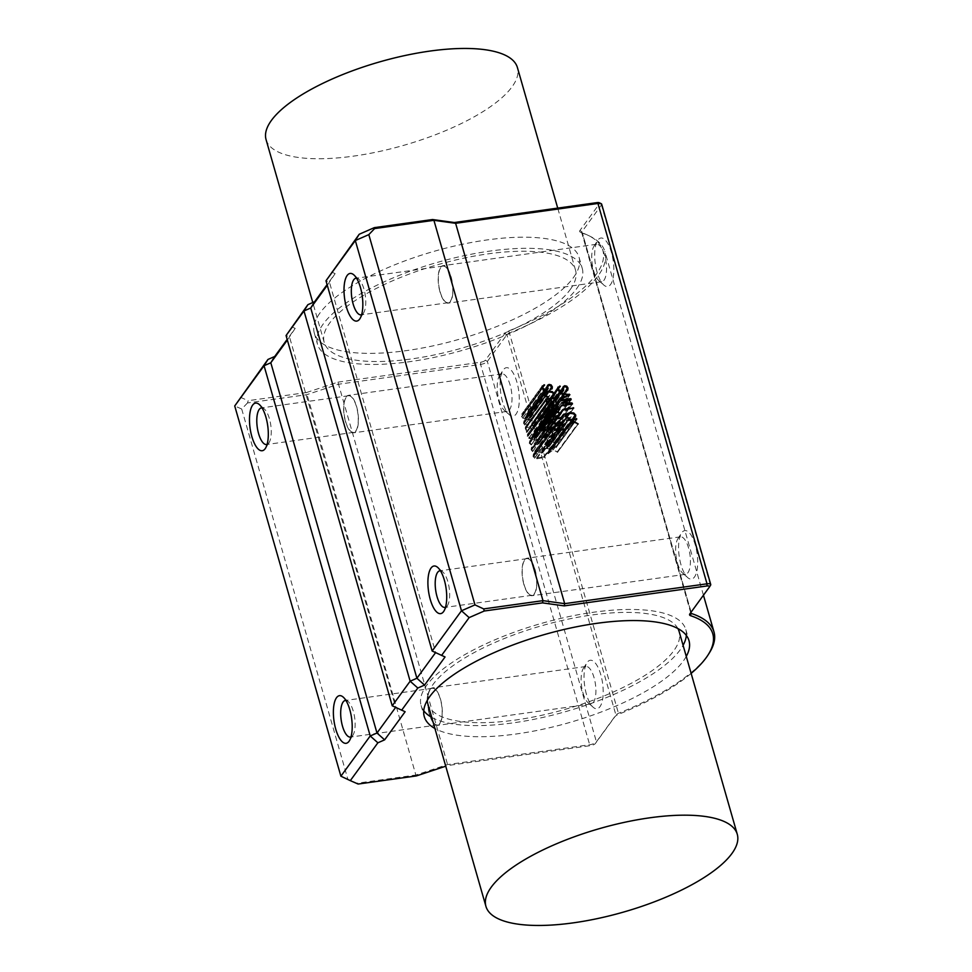 <?xml version="1.0" encoding="UTF-8"?>
<svg xmlns="http://www.w3.org/2000/svg" width="972" height="972" viewBox="0 0 972 972"><rect width="100%" height="100%" fill="white"/><g stroke="black" fill="none" stroke-linecap="round" stroke-linejoin="round"><path stroke-width="0.73" stroke-dasharray="4.86 3.65" d="M549.763 413.647L530.032 440.729L529.205 443.135L531.259 445.03L535.256 445.115L538.816 443.791L539.606 441.446L537.589 439.49L533.616 439.368L529.509 441.264L550.055 413.076M559.204 415.822L538.816 443.791L559.714 415.311M538.877 441.555L538.148 443.256L531.587 444.326L529.959 443.001L530.712 441.252L537.261 440.182L538.877 441.555L559.252 413.586M557.721 416.611L538.148 443.256L557.515 416.684M549.775 414.874L530.712 441.252L551.221 413.1M565.582 414.789L545.717 442.041L545.11 444.253L546.325 446.087L549.35 446.488L545.875 444.253L546.653 442.442L549.642 441.47L553.044 441.859L554.477 443.414L552.91 445.759L554.963 445.237L555.158 443.256L553.262 441.154L549.399 440.656L545.438 442.357L565.801 414.424M545.11 444.253L567.053 414.461M573.334 417.462L552.91 445.759L573.395 417.656M553.153 436.294L552.57 435.93A130.734 43.424 164 0 0 543.47 436.975L543.7 437.789A130.734 43.424 -16 0 1 552.837 436.744L573.383 408.532M548.123 453.73L553.141 449.963L557.649 452.174L551.306 448.165A130.734 43.424 -16 0 1 556.045 447.655L555.802 446.853A130.734 43.424 164 0 0 546.653 447.898L546.908 448.7A130.734 43.424 -16 0 1 550.176 448.299L552.303 449.489L547.819 453.025L548.123 453.73L568.499 425.772M578.036 424.108L557.466 452.332L578.133 424.071M576.603 419.442L556.045 447.655L576.785 419.369M568.085 425.214L547.71 453.28L568.085 425.323M550.614 427.401L549.812 426.854A130.734 43.424 164 0 0 540.833 427.887L541.052 428.64A130.734 43.424 -16 0 1 549.034 427.716L541.234 430.766L550.225 431.847A130.734 43.424 164 0 0 542.242 432.783L542.461 433.548A130.734 43.424 -16 0 1 551.428 432.516L551.185 431.155L542.898 430.56L550.65 427.887L570.491 400.136M561.585 402.675L541.234 430.766L561.609 402.809M571.986 404.316L551.428 432.516L572.314 404.17M570.904 399.99L550.334 428.202L571.026 399.929M527.31 415.518L545.401 390.695L526.01 417.28L524.795 417.996L522.316 416.332L522.365 414.716L523.932 412.942L521.624 414.279L521.563 416.49L522.815 418.203L525.111 418.798L526.739 417.778L527.869 413.756L529.145 413.173L531.198 414.801L529.776 417.438L531.757 416.781L531.976 414.813L530.761 412.881L528.671 412.407L527.103 413.379L525.937 417.377M542.364 385.775L521.624 414.279L542.182 386.091M547.078 389.918L526.617 417.984L546.932 390.088M551.501 388.144L529.764 417.122L550.176 389.128M547.637 385.191L527.213 413.209L547.528 385.349M542.024 387.755L522.365 414.716L542.024 387.719M544.332 385.568L523.847 413.683L544.587 385.434M542.971 416.83L561.075 391.995L541.744 418.507L540.578 419.163L538.16 417.389L538.196 415.797L539.691 414.121L537.48 415.336L537.443 417.51L538.658 419.26L540.882 419.953L542.449 419.041L543.482 415.129L544.709 414.619L546.714 416.332L545.365 418.847L547.26 418.3L547.455 416.381L546.264 414.412L544.247 413.841L542.753 414.716L541.671 418.604M567.721 390.258L547.175 418.446L567.612 390.392M563.323 386.479L542.85 414.558L563.213 386.649M538.196 415.797L557.697 389.019L538.196 415.797M560.018 386.856L539.618 414.85L560.273 386.722M558.05 387.063L537.48 415.336L557.867 387.378M562.752 391.206L542.327 419.236L562.606 391.388M543.47 415.153L562.618 388.885L543.47 415.153M567.186 389.432L546.641 417.608L565.85 390.428M544.15 393.417L524.127 420.888L523.483 423.16L524.71 424.958L527.845 425.214L524.26 423.124L525.099 421.24L528.209 420.098L531.733 420.305L533.215 421.824L531.55 424.278L533.689 423.646L554.076 395.677L533.689 423.646L533.92 421.617L531.976 419.588L527.966 419.297L523.811 421.253L544.356 393.053M544.065 394.972L525.099 421.24L545.608 393.089M551.902 396.09L531.55 424.278L551.962 396.284M569.556 395.483L548.998 423.683L548.609 422.334L538.61 420.912L542.23 422.103L543.129 425.214L540.298 426.441L540.396 427.17L548.998 423.683L569.276 395.604M558.888 393.101L538.5 421.168L558.876 393.223M560.467 398.763L540.092 426.659L560.48 398.702M543.785 424.946L543.008 422.213L548.305 423.051L543.785 424.946L563.238 398.265M526.387 427.595A130.734 43.424 -16 0 1 529.874 427.012L531.502 431.337L530.615 426.89A130.734 43.424 -16 0 1 533.701 426.404L535.681 430.827L535.195 426.866L533.264 425.627A130.734 43.424 164 0 0 526.144 426.793L525.208 428.312L527.006 432.261L526.01 427.814L546.92 399.431M545.729 399.929L525.232 427.255L545.79 399.055M551.938 419.43L531.417 447.582L531.125 449.817L532.595 451.664L534.819 452.089A130.734 43.424 -16 0 1 541.926 450.959L541.732 450.145A130.734 43.424 164 0 0 534.649 451.275L532.899 450.984L531.878 449.696L532.048 448.177L533.409 447.375A130.734 43.424 -16 0 1 540.517 446.233L540.286 445.431A130.734 43.424 164 0 0 533.203 446.561L531.417 447.582L551.95 419.418M562.314 423.002L541.926 450.959L562.472 422.942M532.048 448.177L551.634 421.313L532.048 448.177M552.947 408.969L532.498 437.023L530.991 438.008L529.096 437.679L528.027 436.27L529.837 433.123L527.444 434.326L527.249 436.307L528.829 438.457L531.222 438.822L533.324 436.926L535.803 437.728L537.492 436.768L537.71 434.812L536.289 432.856L533.92 432.953L536.143 433.658L536.775 436.27L533.968 436.537L532.377 435.274L532.34 437.327L551.744 410.706L531.222 438.822M528.209 434.715L547.771 407.875L528.209 434.715M550.249 405.761L529.764 433.877L550.468 405.652M548.111 405.98L527.553 434.168L548.001 406.138M553.287 409.977L532.826 438.032L552.618 410.463M557.831 408.86L537.455 436.817L557.807 408.908M532.656 434.849L552.825 407.232L532.656 434.849M542.753 452.466L542.206 452.114A130.734 43.424 164 0 0 535.122 453.244L533.324 454.288L533.045 456.512L534.515 458.359L536.738 458.784A130.734 43.424 -16 0 1 543.846 457.654L543.64 456.84A130.734 43.424 164 0 0 536.568 457.958L534.819 457.678L533.968 454.872L553.554 428.008L533.968 454.872L535.329 454.058A130.734 43.424 -16 0 1 542.437 452.928L562.788 424.971M564.234 429.697L543.846 457.654L564.392 429.636M266.073 139.64A130.734 43.424 164 0 0 353.443 156.14A130.734 43.424 164 0 0 512.037 86.836A130.734 43.424 164 0 0 517.42 67.566M570.187 289.607A130.734 43.424 164 0 0 575.57 270.338A130.734 43.424 164 0 0 437.922 264.639A130.734 43.424 164 0 0 324.211 342.411A130.734 43.424 164 0 0 436.452 354.488A130.734 43.424 164 0 0 570.187 289.607M427.777 703.582A130.734 43.424 164 0 0 540.019 715.659A130.734 43.424 164 0 0 673.754 650.778A130.734 43.424 164 0 0 679.124 631.508M677.934 628.58A130.734 43.424 164 0 0 541.489 625.798A130.734 43.424 164 0 0 427.243 700.46M345.911 700.435A18.492 6.84 82.1 0 1 348.268 701.602A18.492 6.84 82.1 0 1 354.683 717.822A18.492 6.84 82.1 0 1 352.945 735.184A18.492 6.84 82.1 0 1 351.001 736.946M429.515 714.068A18.492 6.84 -97.9 0 0 437.485 724.954A18.492 6.84 -97.9 0 0 441.713 705.696A18.492 6.84 -97.9 0 0 432.382 688.322A18.492 6.84 -97.9 0 0 429.515 714.068M262.015 407.875A18.492 6.84 82.1 0 1 264.372 409.03A18.492 6.84 82.1 0 1 270.799 425.262A18.492 6.84 82.1 0 1 269.062 442.625A18.492 6.84 82.1 0 1 267.106 444.386M345.619 421.508A18.492 6.84 -97.9 0 0 353.589 432.382A18.492 6.84 -97.9 0 0 357.817 413.124A18.492 6.84 -97.9 0 0 348.486 395.762A18.492 6.84 -97.9 0 0 345.619 421.508M440.425 570.783A18.492 6.84 82.1 0 1 442.782 571.937A18.492 6.84 82.1 0 1 449.21 588.157A18.492 6.84 82.1 0 1 447.472 605.532A18.492 6.84 82.1 0 1 445.516 607.281M524.03 584.403A18.492 6.84 -97.9 0 0 532 595.289A18.492 6.84 -97.9 0 0 536.228 576.032A18.492 6.84 -97.9 0 0 526.897 558.657A18.492 6.84 -97.9 0 0 524.03 584.403M356.542 278.211A18.492 6.84 82.1 0 1 358.899 279.365A18.492 6.84 82.1 0 1 365.314 295.597A18.492 6.84 82.1 0 1 363.577 312.96A18.492 6.84 82.1 0 1 361.633 314.721M440.146 291.843A18.492 6.84 -97.9 0 0 448.116 302.717A18.492 6.84 -97.9 0 0 452.332 283.46A18.492 6.84 -97.9 0 0 443.001 266.097A18.492 6.84 -97.9 0 0 440.146 291.843M582.957 692.829A18.918 6.998 -97.9 0 0 588.133 702.805A18.918 6.998 -97.9 0 0 591.11 703.959A18.918 6.998 -97.9 0 0 595.435 684.264A18.918 6.998 -97.9 0 0 585.885 666.5A18.918 6.998 -97.9 0 0 583.346 668.432A18.918 6.998 -97.9 0 0 582.957 692.829M586.444 694.348A24.482 9.064 82.1 0 1 586.942 662.783A24.482 9.064 82.1 0 1 602.591 683.267A24.482 9.064 82.1 0 1 593.151 707.252A24.482 9.064 82.1 0 1 586.444 694.348M601.668 204.169A5.565 1.847 -16 0 1 601.437 204.995L581.924 231.761A5.565 1.847 164 0 0 581.706 232.575A5.565 1.847 164 0 0 582.228 233.098A5.565 1.847 164 0 0 582.459 233.195A164.122 54.517 -16 0 1 589.506 236.002A164.122 54.517 -16 0 1 604.9 251.554A164.122 54.517 -16 0 1 509.875 332.776A5.565 1.847 164 0 0 506.874 334.708L487.361 361.475A5.565 1.847 -16 0 1 480.618 364.427L338.292 384.268L306.8 394.681L247.495 402.955L248.188 400.683L306.447 392.554L415.858 775.024L447.351 764.6L589.676 744.759A5.565 1.847 164 0 0 596.419 741.818L615.932 715.052A5.565 1.847 -16 0 1 618.933 713.12A164.122 54.517 164 0 0 709.147 653.245M502.56 401.788A24.482 9.064 82.1 0 1 503.059 370.211A24.482 9.064 82.1 0 1 518.696 390.695A24.482 9.064 82.1 0 1 509.255 414.692A24.482 9.064 82.1 0 1 502.56 401.788M429.393 714.238A18.918 6.998 82.1 0 1 432.321 687.909A18.918 6.998 82.1 0 1 441.859 705.672A18.918 6.998 82.1 0 1 437.546 725.367A18.918 6.998 82.1 0 1 429.393 714.238M677.484 563.165A18.918 6.998 -97.9 0 0 682.648 573.14A18.918 6.998 -97.9 0 0 685.637 574.306A18.918 6.998 -97.9 0 0 689.95 554.599A18.918 6.998 -97.9 0 0 680.412 536.836A18.918 6.998 -97.9 0 0 677.861 538.767A18.918 6.998 -97.9 0 0 677.484 563.165M680.971 564.696A24.482 9.064 82.1 0 1 681.469 533.118A24.482 9.064 82.1 0 1 697.106 553.603A24.482 9.064 82.1 0 1 687.666 577.587A24.482 9.064 82.1 0 1 680.971 564.696M690.74 612.652A5.565 1.847 -16 0 1 690.922 612.19A5.565 1.847 -16 0 1 690.983 612.093L710.496 585.326L601.437 204.995L599.469 203.695A3.9 1.288 164 0 0 599.262 202.747M597.075 272.124A24.482 9.064 82.1 0 1 597.573 240.546A24.482 9.064 82.1 0 1 613.223 261.043A24.482 9.064 82.1 0 1 603.77 285.027A24.482 9.064 82.1 0 1 597.075 272.124M523.908 584.573A18.918 6.998 82.1 0 1 526.836 558.244A18.918 6.998 82.1 0 1 536.386 576.007A18.918 6.998 82.1 0 1 532.061 595.715A18.918 6.998 82.1 0 1 523.908 584.573M499.061 400.27A18.918 6.998 -97.9 0 0 504.237 410.233A18.918 6.998 -97.9 0 0 507.214 411.399A18.918 6.998 -97.9 0 0 511.539 391.704A18.918 6.998 -97.9 0 0 502.002 373.928A18.918 6.998 -97.9 0 0 499.45 375.86A18.918 6.998 -97.9 0 0 499.061 400.27M345.497 421.678A18.918 6.998 82.1 0 1 348.426 395.337A18.918 6.998 82.1 0 1 357.975 413.112A18.918 6.998 82.1 0 1 353.65 432.807A18.918 6.998 82.1 0 1 345.497 421.678M593.588 270.605A18.918 6.998 -97.9 0 0 598.764 280.568A18.918 6.998 -97.9 0 0 601.741 281.734A18.918 6.998 -97.9 0 0 606.066 262.039A18.918 6.998 -97.9 0 0 596.516 244.264A18.918 6.998 -97.9 0 0 593.965 246.208A18.918 6.998 -97.9 0 0 593.588 270.605M440.024 292.013A18.918 6.998 82.1 0 1 442.953 265.672A18.918 6.998 82.1 0 1 452.49 283.447A18.918 6.998 82.1 0 1 448.177 303.143A18.918 6.998 82.1 0 1 440.024 292.013M306.447 392.554L337.94 382.142L447.861 765.511L445.735 766.203M337.94 382.142L480.666 362.24A3.9 1.288 164 0 0 485.393 360.187L504.905 333.42A7.229 2.406 -16 0 1 508.793 330.905A162.446 53.958 164 0 0 587.623 235.103A162.446 53.958 164 0 0 580.649 232.332A7.229 2.406 -16 0 1 580.345 232.211A7.229 2.406 -16 0 1 579.956 230.461L599.469 203.695M240.376 397.269L248.188 400.683M291.709 326.847L295.196 328.378L287.165 339.398M331.634 272.075L335.121 273.606L327.09 284.626M573.407 277.615A137.696 45.733 164 0 0 579.069 257.325A137.696 45.733 164 0 0 434.107 251.311A137.696 45.733 164 0 0 314.345 333.238A137.696 45.733 164 0 0 432.564 345.959A137.696 45.733 164 0 0 573.407 277.615M247.495 402.955L241.7 409.005L234.726 405.956M241.7 409.005L347.867 779.252L356.554 783.286L415.858 775.024L416.368 775.923M691.141 673.389A162.446 53.958 -16 0 1 618.727 714.262A7.229 2.406 164 0 0 614.839 716.777L595.326 743.544A3.9 1.288 -16 0 1 590.599 745.609L447.861 765.511M358.109 784.039L356.554 783.286M340.893 776.203L347.867 779.252M405.13 711.735L395.653 707.397M392.226 705.793L395.713 707.312L289.547 337.065L286.06 335.547M445.055 656.963L435.578 652.625M432.151 651.021L435.638 652.54L329.472 282.293L325.985 280.774M686.268 656.404A137.696 45.733 -16 0 1 683.328 660.984A137.696 45.733 -16 0 1 563.675 724.164A137.696 45.733 -16 0 1 434.921 728.478M335.121 273.606L327.285 285.294M295.196 328.378L287.36 340.066M431.738 717.372A137.696 45.733 164 0 0 560.492 713.059A137.696 45.733 164 0 0 680.145 649.879A137.696 45.733 164 0 0 683.085 645.299M686.341 635.445A137.696 45.733 164 0 0 685.819 629.589A137.696 45.733 164 0 0 540.845 623.574A137.696 45.733 164 0 0 421.095 705.502A137.696 45.733 164 0 0 423.743 710.739M576.59 288.72A137.696 45.733 164 0 0 582.252 268.43A137.696 45.733 164 0 0 437.291 262.416A137.696 45.733 164 0 0 317.528 344.331A137.696 45.733 164 0 0 435.735 357.052A137.696 45.733 164 0 0 576.59 288.72M542.558 452.187L562.363 425.031M563.092 424.825L542.716 452.782L563.067 424.861M534.819 457.678L554.927 430.086M543.956 456.913L563.748 429.758M534.515 458.359L555.061 430.171M533.336 454.276L553.858 426.125L533.324 454.288M529.096 437.679L549.18 410.135M530.032 433.378L550.152 405.786M529.837 433.123L549.678 405.907M529.424 433.087L548.913 406.345M533.968 436.537L553.967 409.103M536.143 433.658L556.531 405.688M534.43 433.281L554.83 405.288M534.102 433.196L554.502 405.203M533.944 432.662L554.356 404.668L533.956 432.649M534.248 432.491L554.319 404.947M536.289 432.856L556.227 405.494M540.639 445.504L560.443 418.349M540.821 446.063L561.148 418.167L540.797 446.087M532.899 450.984L553.007 423.391M542.036 450.218L561.84 423.075M532.595 451.664L553.141 423.476M529.874 427.012L550.322 398.957M531.222 431.276L551.659 403.234M531.502 431.337L551.95 403.307M531.733 431.191L552.169 403.161M530.615 426.89L550.504 399.613M534.15 426.477L554.526 398.508M535.681 430.827L556.069 402.858M536.192 430.754L556.543 402.821L536.18 430.766M546.568 399.601L545.9 400.537M527.006 432.261L547.54 404.109L526.994 432.285M526.496 432.358L547.054 404.145M548.609 422.334L568.644 394.851M540.724 427.17L561.099 399.213M543.129 425.214L562.545 398.569M542.23 422.103L562.642 394.11M538.962 421.654L559.337 393.696M539.023 420.888L558.997 393.49M525.305 424.351L545.365 396.819M527.334 424.557L547.187 397.317M531.733 420.305L552.12 392.336M533.02 422.954L552.23 396.6L533.008 422.978M532.073 424.606L552.473 396.625M527.711 424.63L547.613 397.329M527.905 424.91L548.038 397.293M527.845 425.214L548.33 397.123M527.492 425.408L547.977 397.305M545.997 419.187L566.506 391.048M545.608 419.114L566.105 390.999M545.365 418.847L565.862 390.732M545.584 418.349L565.826 390.586M545.96 415.08L566.494 386.905M539.326 414.072L557.685 388.897M539.91 414.376L559.945 386.88M538.962 418.592L558.924 391.206M542.206 416.757L562.642 388.727M542.242 416.623L544.247 413.841M523.556 412.906L541.999 387.597M530.433 413.586L550.82 385.617M530.007 416.915L550.152 389.286M529.776 417.438L550.176 389.444M530.019 417.693L550.419 389.711L530.991 416.308M530.42 417.741L550.82 389.76M524.151 413.173L544.271 385.58M523.13 417.51L543.239 389.906M526.52 415.481L546.969 387.427M526.545 415.336L528.671 412.407M542.898 430.56L562.727 403.356M551.185 431.155L570.613 404.51M551.646 431.386L571.317 404.401M551.877 431.835L571.925 404.316M542.121 433.451L562.496 405.506M550.225 431.847L570.114 404.571M541.89 431.289L562.266 403.331M549.034 427.716L568.693 400.743M540.711 428.555L561.087 400.598M553.141 449.963L573.602 421.897M557.126 452.235L577.684 424.035M557.636 451.907L577.903 424.12M557.381 451.652L577.562 423.974M551.306 448.165L571.342 420.682M556.3 447.217L576.53 419.454M547.844 453.56L568.219 425.602M552.303 449.489L570.807 424.108M550.176 448.299L570.6 420.281M546.313 448.068L566.7 420.111M556.13 446.938L576.129 419.515M552.947 436.015L572.933 408.592M553.129 436.574L573.65 408.422M546.884 445.504L566.798 418.191M548.84 445.82L568.62 418.689M553.044 441.859L573.565 413.708M554.307 444.52L573.662 417.972L554.295 444.544M553.408 446.112L573.905 417.984M549.204 445.917L569.057 418.689M549.399 446.197L569.471 418.665M549.35 446.488L569.762 418.482M549.01 446.67L569.41 418.665M554.963 445.237L575.509 417.049L554.963 445.237M543.008 422.213L562.885 394.948M548.305 423.051L567.867 396.224M537.261 440.182L557.661 412.213M504.905 333.42L506.874 334.708L615.932 715.052L614.839 716.777M485.393 360.187L487.361 361.475L596.419 741.818L595.326 743.544M579.956 230.461L581.924 231.761L690.983 612.093L689.889 613.818M480.666 362.24L480.618 364.427L589.676 744.759L590.599 745.609M508.793 330.905L618.727 714.262M580.649 232.332L582.459 233.195L691.116 612.129M542.437 452.928L562.824 424.971M535.329 454.058L555.814 425.943M533.798 456.39L553.858 428.871M536.568 457.958L556.458 430.681M543.64 456.84L563.347 429.818M544.126 457.192L564.161 429.709M536.738 458.784L557.223 430.669M533.045 456.512L553.615 428.275M535.122 453.244L553.542 427.972M542.206 452.114L561.901 425.104M530.991 438.008L550.869 410.743M528.027 436.27L548.087 408.775M527.249 436.307L547.831 408.07M528.829 438.457L549.374 410.269M534.15 437.522L554.575 409.504M535.803 437.728L556.203 409.734M533.118 435.152L552.983 407.912M535.681 436.89L555.462 409.747M536.775 436.27L556.106 409.747L536.763 436.282M536.933 434.763L557.308 406.806M537.65 434.63L557.406 407.535M537.71 434.812L557.369 407.851M540.833 445.771L560.868 418.288M540.517 446.233L560.905 418.276M533.409 447.375L553.906 419.26M531.878 449.696L551.938 422.188M534.649 451.275L554.538 423.986M541.732 450.145L561.427 423.124M542.206 450.498L562.241 423.014M534.819 452.089L555.316 423.974M531.125 449.817L551.695 421.593M533.203 446.561L551.622 421.277M540.286 445.431L559.981 418.41M531.016 431.009L551.464 402.967M531.757 430.888L551.865 403.307M533.701 426.404L554.101 398.435M534.43 426.878L554.818 398.921M535.475 430.547L555.863 402.578M525.974 428.227L545.972 400.78M527.031 431.92L547.224 404.218M526.277 432.054L546.847 403.842M525.208 428.312L545.778 400.1M533.264 425.627L552.971 398.593M534.527 425.809L554.453 398.471M535.195 426.866L555.024 399.662M536.216 430.438L556.263 402.93M540.396 427.17L560.771 399.213M540.153 426.951L560.528 398.994M538.634 421.459L559.009 393.514M524.26 423.124L544.32 395.616M528.209 420.098L548.658 392.056M533.215 421.824L553.59 393.854M524.71 424.958L545.268 396.758M523.483 423.16L544.053 394.924M527.966 419.297L547.686 392.238M531.976 419.588L551.902 392.251M533.92 421.617L553.578 394.644M546.714 416.332L567.259 388.132M544.709 414.619L565.218 386.492M540.882 419.953L561.294 391.971M538.658 419.26L559.046 391.303M537.443 417.51L557.831 389.553M539.691 414.121L559.41 387.075M538.16 417.389L558.05 390.124M540.578 419.163L560.407 391.947M546.264 414.412L566.384 386.82M547.406 416.223L567.344 388.873M547.455 416.381L567.284 389.165M521.563 416.49L542.145 388.265M522.815 418.203L543.36 390.015M525.111 418.798L545.608 390.671M527.869 413.756L546.932 387.597L527.845 413.78M529.145 413.173L549.545 385.191M531.198 414.801L551.586 386.844M523.932 412.942L543.737 385.775M522.316 416.332L542.364 388.824M524.795 417.996L544.733 390.659M530.761 412.881L550.699 385.52M531.927 414.655L551.659 387.573M531.976 414.813L551.61 387.864M550.31 426.987L569.689 400.403M542.461 433.548L562.837 405.591M541.939 433.22L562.314 405.263L542.242 432.783M541.975 432.941L562.351 404.996M541.052 428.64L561.427 400.683M540.529 428.324L560.917 400.367L540.833 427.887M540.566 428.045L560.941 400.087L540.578 428.032M549.812 426.854L568.887 400.683M548.451 453.645L568.827 425.687M546.908 448.7L567.296 420.742M546.495 448.627L566.87 420.669M546.288 448.371L566.664 420.414M546.653 447.898L566.664 420.439M555.802 446.853L575.691 419.576M552.837 436.744L573.407 408.532M543.7 437.789L564.076 409.832M543.336 437.704L563.711 409.747M543.154 437.436L563.529 409.491M543.19 437.133L563.566 409.188M543.47 436.975L563.517 409.467M552.57 435.93L572.447 408.665M545.875 444.253L565.753 416.988M549.642 441.47L570.09 413.428M554.477 443.414L575.035 415.226M546.325 446.087L566.7 418.118M549.399 440.656L569.13 413.598M553.262 441.154L573.346 413.622M555.158 443.256L575.023 416.016M529.205 443.135L549.788 414.91M531.259 445.03L551.792 416.854M535.256 445.115L555.705 417.073M533.616 439.368L553.347 412.298M537.589 439.49L557.503 412.164M539.606 441.446L559.167 414.619M535.025 444.313L554.805 417.17M531.587 444.326L551.646 416.806M529.959 443.001L550.018 415.481M533.847 440.182L554.283 412.14M575.57 270.338L557.721 208.105M324.211 342.411L312.777 302.523M348.268 701.602L343.262 697.143M352.945 735.184L349.349 740.846M432.382 688.322L345.352 700.46M437.485 724.954L350.467 737.08M264.372 409.03L259.366 404.571M269.062 442.625L265.453 448.274M348.486 395.762L261.468 407.888M353.589 432.382L266.571 444.52M442.782 571.937L437.777 567.478M447.472 605.532L443.864 611.181M526.897 558.657L439.879 570.795M532 595.289L444.982 607.415M358.899 279.365L353.881 274.918M363.577 312.96L359.98 318.622M443.001 266.097L355.983 278.223M448.116 302.717L361.086 314.855M588.133 702.805L593.151 707.252M583.346 668.432L586.942 662.783M585.885 666.5L432.321 687.909M591.11 703.959L437.546 725.367M682.648 573.14L687.666 577.587M677.861 538.767L681.469 533.118M680.412 536.836L526.836 558.244M685.637 574.306L532.061 595.715M504.237 410.233L509.255 414.692M499.45 375.86L503.059 370.211M502.002 373.928L348.426 395.337M507.214 411.399L353.65 432.807M598.764 280.568L603.77 285.027M593.965 246.208L597.573 240.546M596.516 244.264L442.953 265.672M601.741 281.734L448.177 303.143M587.623 235.103L589.506 236.002M582.228 233.098L580.345 232.211M690.922 612.19L689.804 613.94M690.764 612.907L581.706 232.575M703.449 595.216L604.9 251.554M421.095 705.502L424.278 716.595M685.819 629.589L689.002 640.694M314.345 333.238L317.528 344.331M579.069 257.325L582.252 268.43M564.44 429.588L544.065 457.545M550.492 405.616L530.007 433.719M553.445 409.783L532.996 437.837M552.849 406.928L532.401 434.97M562.521 422.893L542.145 450.85M545.814 399.006L525.257 427.206M569.823 395.24L549.265 423.452M560.528 398.581L540.153 426.538M558.924 393.016L538.549 420.973M551.938 395.896L531.538 423.889M565.898 390.343L545.389 418.458M566.068 390.987L546.531 417.79M560.297 386.686L539.885 414.692M561.075 391.995L541.683 418.604M550.213 389.043L529.813 417.037M544.612 385.398L524.127 413.501M545.389 390.695L525.949 417.377M571.147 399.82L550.577 428.032M572.362 404.109L551.792 432.333M562.363 404.972L541.987 432.929M561.646 402.372L541.27 430.329M578.194 424.023L557.624 452.235M576.833 419.321L556.251 447.545M568.134 425.128L547.746 453.086M573.674 408.386L553.104 436.61M563.578 409.163L543.202 437.121M573.371 417.255L552.874 445.37"/><path stroke-width="1.46" d="M557.721 208.105L517.42 67.566A130.734 43.424 164 0 0 379.773 61.856A130.734 43.424 164 0 0 266.073 139.64L312.777 302.523M573.298 922.853A130.734 43.424 -16 0 1 485.927 906.354A130.734 43.424 -16 0 1 599.627 828.581A130.734 43.424 -16 0 1 737.274 834.28A130.734 43.424 -16 0 1 731.892 853.55A130.734 43.424 -16 0 1 573.298 922.853M737.274 834.28L679.124 631.508A130.734 43.424 164 0 0 677.934 628.58M427.243 700.46A130.734 43.424 164 0 0 427.777 703.582L485.927 906.354M351.001 736.946A18.492 6.84 82.1 0 1 350.467 737.08A18.492 6.84 82.1 0 1 342.496 726.193A18.492 6.84 82.1 0 1 345.352 700.46A18.492 6.84 82.1 0 1 345.911 700.435M335.741 729.146A24.057 8.906 -97.9 0 0 349.349 740.846A24.057 8.906 -97.9 0 0 351.609 718.259A24.057 8.906 -97.9 0 0 343.262 697.143A24.057 8.906 -97.9 0 0 334.295 703.121A24.057 8.906 -97.9 0 0 335.741 729.146M370.223 735.962L340.893 776.203L234.726 405.956L264.056 365.727L370.223 735.962L377.877 742.802L384.633 739.85L376.978 733.022L370.223 735.962M251.857 436.586A24.057 8.906 -97.9 0 0 265.453 448.274A24.057 8.906 -97.9 0 0 267.713 425.687A24.057 8.906 -97.9 0 0 259.366 404.571A24.057 8.906 -97.9 0 0 250.399 410.561A24.057 8.906 -97.9 0 0 251.857 436.586M267.106 444.386A18.492 6.84 82.1 0 1 266.571 444.52A18.492 6.84 82.1 0 1 258.601 433.634A18.492 6.84 82.1 0 1 261.468 407.888A18.492 6.84 82.1 0 1 262.015 407.875M445.516 607.281A18.492 6.84 82.1 0 1 444.982 607.415A18.492 6.84 82.1 0 1 437.011 596.541A18.492 6.84 82.1 0 1 439.879 570.795A18.492 6.84 82.1 0 1 440.425 570.783M430.268 599.481A24.057 8.906 -97.9 0 0 443.864 611.181A24.057 8.906 -97.9 0 0 446.124 588.595A24.057 8.906 -97.9 0 0 437.777 567.478A24.057 8.906 -97.9 0 0 428.822 573.456A24.057 8.906 -97.9 0 0 430.268 599.481M483.667 608.909L474.98 604.876L461.481 610.781L432.151 651.021L325.985 280.774L355.315 240.534L461.481 610.781L469.148 617.609L484.25 611.011L542.51 602.883L542.971 600.647L483.667 608.909L484.25 611.011M346.372 306.921A24.057 8.906 -97.9 0 0 359.98 318.622A24.057 8.906 -97.9 0 0 362.24 296.023A24.057 8.906 -97.9 0 0 353.881 274.918A24.057 8.906 -97.9 0 0 344.926 280.896A24.057 8.906 -97.9 0 0 346.372 306.921M361.633 314.721A18.492 6.84 82.1 0 1 361.086 314.855A18.492 6.84 82.1 0 1 353.128 303.969A18.492 6.84 82.1 0 1 355.983 278.223A18.492 6.84 82.1 0 1 356.542 278.211M601.146 203.646L599.262 202.747A3.9 1.288 164 0 0 597.027 202.626L597.95 203.464A5.565 1.847 -16 0 1 601.146 203.646A5.565 1.847 -16 0 1 601.668 204.169L710.726 584.5A5.565 1.847 164 0 0 707.009 583.808L564.683 603.648L542.971 600.647L433.913 220.316L455.625 223.305L597.95 203.464L707.009 583.808L706.96 585.982A3.9 1.288 -16 0 1 709.438 586.991A3.9 1.288 -16 0 1 709.402 587.052L689.889 613.818A7.229 2.406 164 0 0 689.804 613.94A7.229 2.406 164 0 0 690.582 615.689A162.446 53.958 -16 0 1 708.029 654.994A162.446 53.958 -16 0 1 691.141 673.389M597.027 202.626L454.288 222.527L455.625 223.305L564.683 603.648L564.222 605.884L706.96 585.982M454.288 222.527L432.576 219.526L433.913 220.316L374.609 228.578L374.317 227.642L359.215 234.252L325.985 280.774M432.576 219.526L374.317 227.642M287.165 339.398L274.699 356.493L267.956 359.446L234.726 405.956M327.09 284.626L314.624 301.721L307.881 304.673L286.06 335.547L303.981 310.955L310.736 308.002L327.285 285.294M542.51 602.883L564.222 605.884M709.487 586.918L710.496 585.326A5.565 1.847 164 0 0 710.568 585.229A5.565 1.847 164 0 0 710.726 584.5M708.029 654.994L709.147 653.245A164.122 54.517 164 0 0 713.97 631.885A164.122 54.517 164 0 0 691.517 613.539A5.565 1.847 -16 0 1 690.764 612.907A5.565 1.847 -16 0 1 690.74 612.652M445.735 766.203L416.368 775.923L358.109 784.039L350.309 780.638L377.877 742.802M474.98 604.876L368.813 234.629L374.609 228.578M549.763 413.647L554.052 411.326L557.977 411.521L559.981 413.489L559.204 415.822L555.705 417.073L551.792 416.854L549.788 414.91L550.055 413.076M567.053 414.461L566.251 416.295L567.271 417.547L569.811 418.191L566.7 418.118L565.497 416.295L566.093 414.072L569.847 412.614L573.796 412.991L575.74 415.032L575.509 417.049L573.395 417.656L575.035 415.226L573.565 413.708L570.09 413.428L567.053 414.461L565.51 416.344M564.076 409.832L563.845 409.018L573.723 408.07L564.076 409.832M568.499 425.772L568.195 425.068L572.763 421.435L570.6 420.281L566.7 420.111L576.712 418.713L576.603 419.442L571.755 420.123L578.231 423.95L573.602 421.897L568.499 425.772M562.314 405.263L570.746 403.696L561.609 402.809L569.556 399.553L561.427 400.683L560.941 400.087L570.37 398.654L570.904 399.99L563.286 402.59L571.743 402.943L572.399 404.048L562.837 405.591L562.351 404.996M547.528 385.349L549.071 384.414L551.148 384.912L552.351 386.856L552.132 388.812L550.176 389.444L551.586 386.844L549.545 385.191L548.281 385.75L547.2 389.723L545.608 390.671L543.36 390.015L542.145 388.265L542.182 386.091L544.636 385.082L542.911 386.54L542.862 388.132L545.292 389.881L546.483 389.201L547.637 385.191M542.024 387.719L543.032 386.334L542.024 387.755M547.746 387.488L546.483 389.201M550.176 389.128L551.501 388.144M557.867 387.378L560.322 386.37L558.584 387.84L558.548 389.432L560.978 391.169L562.156 390.489L563.213 386.649L564.744 385.714L566.822 386.212L567.988 387.998L567.818 390.112L565.862 390.732L567.259 388.132L565.218 386.492L563.954 387.05L562.873 391.011L561.294 391.971L559.046 391.303L557.831 389.553L558.05 387.063M558.718 387.621L557.709 389.043L558.718 387.621M563.42 388.776L562.156 390.489M565.85 390.428L567.186 389.432M545.608 393.089L544.818 394.936L545.839 396.175L548.378 396.831L545.268 396.758L544.053 394.924L544.66 392.712L548.402 391.254L552.363 391.619L554.295 393.66L554.076 395.677L551.962 396.284L553.59 393.854L552.12 392.336L548.658 392.056L545.608 393.089L544.065 394.972M560.467 398.763L563.541 397.22L562.642 394.11L558.997 392.955L569.908 394.717L561.099 399.213L560.48 398.702M546.92 399.431L547.054 404.145L545.79 399.055L553.651 397.657L555.571 398.909L556.349 402.93L554.526 398.508L551.051 398.86L551.95 403.307L550.322 398.957L546.92 399.431L545.9 400.525L546.556 399.638M545.79 399.055L546.677 398.629L545.729 399.929M562.108 422.188L562.314 423.002L555.316 423.974L553.141 423.476L551.695 421.593L551.962 419.394L561.026 417.547L560.905 418.276L553.906 419.26L552.582 420.013L552.436 421.496L555.146 423.16L562.108 422.188L561.427 423.124M551.634 421.313L553.7 418.446M557.807 408.908L556.203 409.734L553.761 408.896L551.719 410.719L549.374 410.269L547.831 408.07L548.001 406.138L550.322 405.02L548.585 408.082L549.63 409.504L551.476 409.905L552.947 408.969L553.092 406.806L554.392 408.519L557.163 408.301L556.531 405.688L554.319 404.96L556.664 404.899L558.037 406.685L557.831 408.86M551.744 410.706L552.947 408.969M552.618 410.463L553.287 409.977M564.027 428.883L564.234 429.697L557.223 430.669L555.061 430.171L553.615 428.275L553.882 426.076L562.946 424.229L562.824 424.971L555.814 425.943L554.502 426.696L554.356 428.19L557.065 429.855L564.027 428.883L563.347 429.818M553.554 428.008L555.62 425.128M340.893 776.203L350.309 780.638M384.633 739.85L405.13 711.735L392.226 705.793L410.148 681.202L417.814 688.03L424.557 685.078L416.903 678.249L410.148 681.202L303.981 310.955L307.881 304.673M395.653 707.397L376.978 733.022L270.811 362.775L287.36 340.066M401.643 710.216L417.814 688.03M424.557 685.078L445.055 656.963L432.151 651.021M435.578 652.625L416.903 678.249L310.736 308.002L314.624 301.721M441.567 655.444L469.148 617.609M434.921 728.478A137.696 45.733 -16 0 1 424.278 716.595A137.696 45.733 -16 0 1 544.028 634.68A137.696 45.733 -16 0 1 689.002 640.694A137.696 45.733 -16 0 1 686.268 656.404M368.813 234.629L355.315 240.534L359.215 234.252M274.699 356.493L270.811 362.775L264.056 365.727L267.956 359.446M286.06 335.547L392.226 705.793M683.085 645.299A137.696 45.733 164 0 0 686.341 635.445M423.743 710.739A137.696 45.733 164 0 0 431.738 717.372M562.363 425.031L562.946 424.229M563.748 429.758L564.343 428.956M549.18 410.135L549.63 409.504M549.678 405.907L550.322 405.02M548.913 406.345L549.909 404.972M560.443 418.349L561.026 417.547M561.84 423.075L562.423 422.273M550.504 399.613L551.051 398.86M568.644 394.851L569.167 394.134M562.545 398.569L563.541 397.22M545.365 396.819L545.839 396.175M547.187 397.317L547.819 396.455M547.613 397.329L548.184 396.54M557.685 388.897L559.726 386.091M541.999 387.597L544.041 384.791M570.491 400.136L571.196 399.176M562.727 403.356L563.286 402.59M570.613 404.51L571.743 402.943M571.317 404.401L572.229 403.161M571.925 404.316L572.447 403.611M570.114 404.571L570.746 403.696M568.693 400.743L569.556 399.553M570.807 424.108L572.763 421.435M576.129 419.515L576.712 418.713M572.933 408.592L573.529 407.79M566.798 418.191L567.271 417.547M568.62 418.689L569.252 417.826M569.057 418.689L569.628 417.911M563.238 398.265L564.21 396.928L568.851 394.875L563.432 394.195L564.21 396.928M562.885 394.948L563.432 394.195M567.867 396.224L568.851 394.875M557.515 416.684L559.252 413.586L557.661 412.213L551.221 413.1L550.517 414.813L552.108 416.174L555.474 416.259L559.058 414.789L557.721 416.611M551.221 413.1L549.775 414.874M690.582 615.689L691.116 612.129M553.858 428.871L554.356 428.19M556.458 430.681L557.065 429.855M561.901 425.104L562.594 424.157M550.869 410.743L551.476 409.905M548.087 408.775L548.585 408.082M552.983 407.912L553.554 407.122M555.462 409.747L556.081 408.908M556.106 409.747L557.138 408.325L556.106 409.747M557.406 407.535L558.037 406.685M557.369 407.851L558.086 406.867M551.938 422.188L552.436 421.496M554.538 423.986L555.146 423.16M559.981 418.41L560.674 417.474M545.972 400.78L546.519 400.039M552.971 398.593L553.651 397.657M554.453 398.471L554.903 397.852M555.024 399.662L555.571 398.909M544.32 395.616L544.818 394.936M547.686 392.238L548.402 391.254M551.902 392.251L552.363 391.619M553.578 394.644L554.295 393.66M559.41 387.075L560.103 386.127M558.05 390.124L558.548 389.432M560.407 391.947L560.978 391.169M561.063 391.995L562.023 390.683M562.679 388.545L564.744 385.714M566.384 386.82L566.822 386.212M567.344 388.873L567.988 387.998M567.284 389.165L568.025 388.144M543.737 385.775L544.417 384.839M542.364 388.824L542.862 388.132M544.733 390.659L545.292 389.881M545.389 390.695L546.349 389.383M547.005 387.257L549.071 384.414M550.699 385.52L551.148 384.912M551.659 387.573L552.303 386.698M551.61 387.864L552.351 386.856M569.689 400.403L570.88 398.775M568.887 400.683L570.37 398.654M575.691 419.576L576.372 418.64M572.447 408.665L573.128 407.73M565.753 416.988L566.251 416.295M569.13 413.598L569.847 412.614M573.346 413.622L573.796 412.991M575.023 416.016L575.74 415.032M553.347 412.298L554.052 411.326M557.503 412.164L557.977 411.521M559.167 414.619L559.981 413.489M554.805 417.17L555.474 416.259M551.646 416.806L552.108 416.174M550.018 415.481L550.517 414.813M709.438 586.991L710.568 585.229M713.97 631.885L703.449 595.216M567.065 389.626L566.068 390.987M551.379 388.338L550.395 389.687"/></g></svg>
